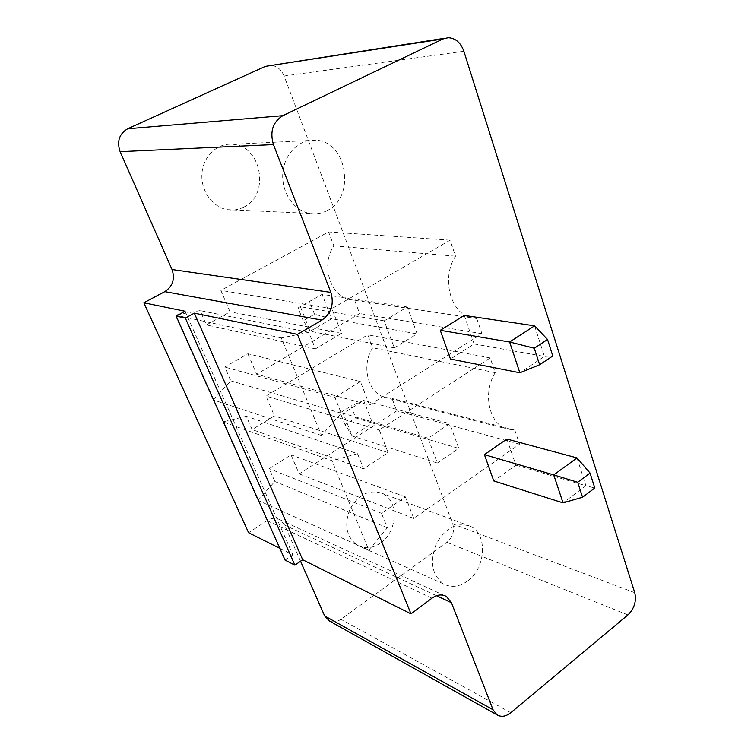 <?xml version="1.0" encoding="UTF-8"?>
<svg xmlns="http://www.w3.org/2000/svg" width="754" height="754" viewBox="0 0 754 754"><rect width="100%" height="100%" fill="white"/><g stroke="black" fill="none" stroke-linecap="round" stroke-linejoin="round"><path stroke-width="0.57" stroke-dasharray="3.77 2.83" d="M463.87 51.272L284.117 76.013L452.73 523.879C454.7 531.108 452.758 537.272 446.924 542.352L340.921 619.288C337 621.984 333.193 622.559 329.479 621.004M506.886 439.035L515.896 465.161L493.757 480.929M464.266 315.426L474.106 343.965L450.468 359.036M284.117 76.013C281.167 69.123 276.464 65.551 269.989 65.315M300.563 561.259L284.635 525.104L279.923 519.742C275.823 517.583 271.534 517.885 267.039 520.637L248.613 532.748M222.948 421.882L258.028 500.439L274.805 481.467L269.216 468.686L291.035 454.832L299.168 473.88L396.774 410.855L392.042 398.47L384.012 397.16C367.547 391.995 361.175 365.106 372.712 347.773L367.773 334.814L265.945 396.029L274.428 415.916L252.119 429.573L246.313 416.283L222.948 421.882L331.939 460.694L368.81 550.081L258.028 500.439M247.896 353.73L256.643 374.229L359.658 313.551L354.597 300.271L349.3 299.517C329.969 295.493 320.77 264.663 333.852 245.87L328.537 231.949L220.865 290.394L230.008 311.826L206.389 324.927L200.121 310.591L175.296 315.134L213.118 399.865L230.818 380.845L224.805 367.066L247.896 353.73L360.355 381.552L369.526 405.039L256.643 374.229M285.097 560.137L292.863 554.859L279.828 548.346M515.896 465.161L585.933 485.727L563.031 502.88M577.008 457.923L585.933 485.727L594.793 488.008M474.106 343.965L544.397 356.416L519.845 372.778M534.577 325.832L544.397 356.416L552.776 355.954M185.088 311.251L292.863 554.859M368.81 550.081L387.339 527.838L381.515 513.342L405.388 496.877L413.814 518.46L519.572 444.144L514.803 430.138L506.273 428.819C488.837 423.286 482.532 392.664 495.218 372.664L490.194 357.914L379.262 429.959L388.112 452.636L363.635 468.865L357.537 453.701L246.313 416.283M357.537 453.701L331.939 460.694M387.339 527.838L274.805 481.467M363.635 468.865L252.119 429.573M381.515 513.342L269.216 468.686M388.112 452.636L274.428 415.916M405.388 496.877L291.035 454.832M379.262 429.959L265.945 396.029M413.814 518.46L299.168 473.88M490.194 357.914L367.773 334.814M519.572 444.144L396.774 410.855M495.218 372.664L372.712 347.773M514.803 430.138L392.042 398.47M380.336 543.191C372.561 548.365 365.002 549.11 357.66 545.434C346.454 537.3 343.89 525.17 349.969 509.044C358.602 494.304 369.375 489.092 382.297 493.418C399.13 500.468 397.773 531.89 380.336 543.191M369.526 405.039L481.938 333.692L476.773 318.527L471.099 317.717C450.421 313.353 441.062 277.934 455.529 256.2L450.072 240.187L331.883 308.631L341.534 333.362L315.398 348.866L308.754 332.316L281.299 337.924L321.543 435.492L341.242 413.164L334.899 397.367L224.805 367.066M334.899 397.367L360.355 381.552M481.938 333.692L359.658 313.551M341.242 413.164L230.818 380.845M476.773 318.527L354.597 300.271M321.543 435.492L213.118 399.865M455.529 256.2L333.852 245.87M281.299 337.924L175.296 315.134M450.072 240.187L328.537 231.949M308.754 332.316L200.121 310.591M331.883 308.631L220.865 290.394M315.398 348.866L206.389 324.927M341.534 333.362L230.008 311.826M243.599 207.199C238.424 209.8 232.977 210.63 227.256 209.669C212.411 207.199 200.583 190.611 201.959 173.486C203.146 156.332 217.312 142.921 232.345 144.316C261.808 145.418 270.262 195.333 243.599 207.199M437.329 463.041L458.762 448.385L449.77 423.654L428.046 438.178L437.329 463.041L352.307 436.095L372.523 423.069L458.762 448.385M467.555 581.014C459.327 586.885 451.382 587.894 443.72 584.03C432.042 575.359 429.516 562.079 436.132 544.19C445.435 527.772 456.82 521.815 470.317 526.301C487.857 533.719 485.981 568.196 467.555 581.014M394.304 347.905L417.113 333.871L407.33 306.991L384.201 320.855L394.304 347.905L310.224 331.242L331.637 318.744L417.113 333.871M327.132 210.611C321.562 213.533 315.719 214.456 309.592 213.401C293.692 210.677 281.148 192.1 282.825 172.873C284.305 153.627 299.715 138.595 315.832 140.197C347.424 141.545 355.803 197.312 327.132 210.611M428.046 438.178L343.193 413.381L352.307 436.095L345.03 424.662L355.69 417.876L372.523 423.069L363.664 400.468L449.77 423.654M345.03 424.662L340.252 412.787L343.193 413.381L363.664 400.468L350.978 406.029L355.69 417.876M384.201 320.855L300.394 306.737L310.224 331.242L303.221 320.733L314.503 314.22L331.637 318.744L322.081 294.371L407.33 306.991M303.221 320.733L298.075 307.934L322.081 294.371L309.432 301.459L314.503 314.22M340.252 412.787L350.978 406.029M298.075 307.934L309.432 301.459M634.755 592.71L452.73 523.879M627.922 614.934L446.924 542.352M510.797 712.719L340.921 619.288M436.491 595.745L284.635 525.104M431.967 598.195L267.039 520.637M448.244 37.7L444.879 38.218M444.436 595.566L279.923 519.742M384.012 397.16L506.273 428.819M349.3 299.517L471.099 317.717M470.317 526.301L382.297 493.418M443.72 584.03L357.66 545.434M315.832 140.197L232.345 144.316M309.592 213.401L227.256 209.669"/><path stroke-width="1.13" d="M443.003 38.944L448.244 37.7C455.548 38.124 460.76 42.648 463.87 51.272L634.755 592.71C636.612 601.192 634.331 608.601 627.922 614.934L510.797 712.719C505.793 716.639 501.156 717.327 496.886 714.773L493.059 709.759L451.457 602.71L446.359 596.452C441.863 594.039 437.066 594.623 431.967 598.195L410.996 613.869L297.453 334.361L321.967 320.101C331.289 313.344 334.258 304.107 330.865 292.392L273.438 144.608C269.668 131.63 272.807 121.988 282.835 115.682L443.003 38.944L265.389 66.371L444.879 38.218M577.008 457.923L553.747 474.916L577.687 482.258L590.043 473.06L577.008 457.923L506.886 439.035L484.426 454.662L493.757 480.929L563.031 502.88L553.747 474.916L484.426 454.662M534.577 325.832L509.619 341.996L534.275 348.235L547.536 339.488L534.577 325.832L464.266 315.426L440.27 330.309L450.468 359.036L519.845 372.778L509.619 341.996L440.27 330.309M279.828 548.346L248.613 532.748L143.844 302.778L164.806 291.657C172.779 286.341 175.192 278.971 172.044 269.536L120.122 151.686C116.7 141.45 119.226 133.816 127.69 128.783L265.389 66.371M329.479 621.004L324.654 615.933L300.563 561.259M297.453 334.361L194.334 313.155L185.333 318.075L176.172 316.096L185.088 311.251L143.844 302.778M410.996 613.869L302.712 559.779L294.88 565.151L285.097 560.137L176.172 316.096M194.334 313.155L302.712 559.779M185.333 318.075L294.88 565.151M577.687 482.258L582.54 497.244L563.031 502.88M590.043 473.06L594.793 488.008L582.54 497.244M534.275 348.235L539.628 364.757L519.845 372.778M547.536 339.488L552.776 355.954L539.628 364.757M282.835 115.682L127.69 128.783M273.438 144.608L120.122 151.686M493.059 709.759L324.654 615.933M330.865 292.392L172.044 269.536M451.457 602.71L436.491 595.745M321.967 320.101L164.806 291.657M496.886 714.773L328.254 620.316M446.359 596.452L444.436 595.566"/></g></svg>
